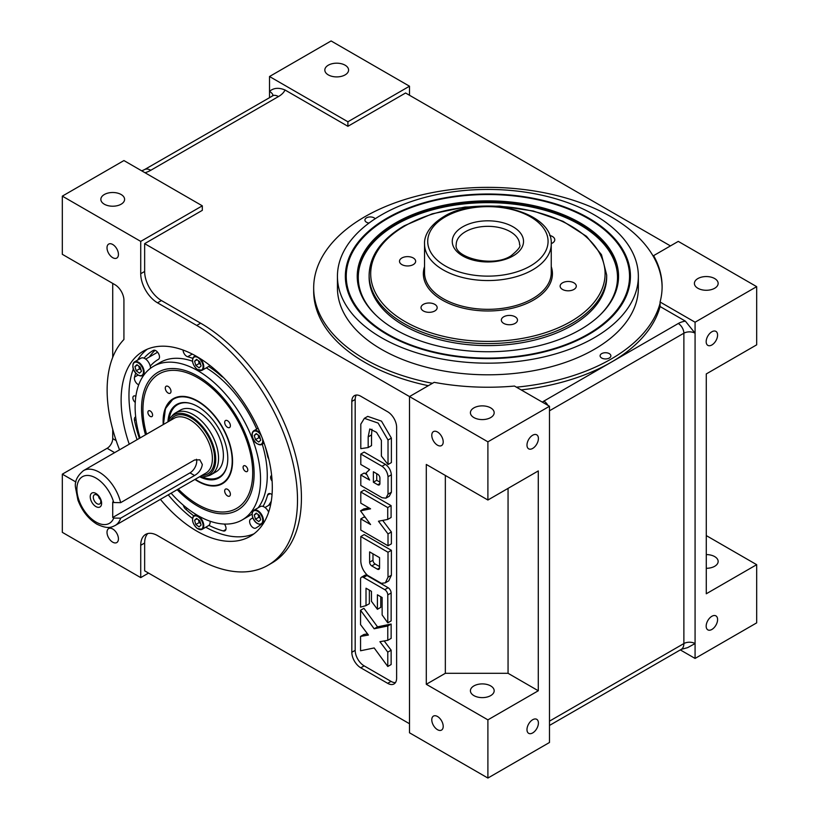 <?xml version="1.0" encoding="UTF-8"?>
<svg xmlns="http://www.w3.org/2000/svg" width="819" height="819" viewBox="0 0 819 819"><rect width="100%" height="100%" fill="white"/><g stroke="black" fill="none" stroke-linecap="round" stroke-linejoin="round"><path stroke-width="1.23" d="M662.11 287.295A174.222 100.583 0 0 0 611.087 216.82A174.222 100.583 0 0 0 421.222 195.014A174.222 100.583 0 0 0 313.677 287.94L313.677 291.175A174.222 100.583 0 0 0 364.701 362.295A174.222 100.583 0 0 0 428.327 385.698M490.694 407.882A11.875 6.859 0 0 0 477.753 406.398A11.875 6.859 0 0 0 470.413 412.735A11.875 6.859 0 0 0 473.894 417.577A11.875 6.859 0 0 0 486.844 419.062A11.875 6.859 0 0 0 494.174 412.735A11.875 6.859 0 0 0 490.694 407.882M532.688 448.423A8.077 4.668 120 0 0 537.97 441.308A8.077 4.668 120 0 0 536.732 434.828A8.077 4.668 120 0 0 532.688 435.227A8.077 4.668 120 0 0 527.416 442.352A8.077 4.668 120 0 0 528.654 448.822A8.077 4.668 120 0 0 532.688 448.423M532.688 732.923A8.077 4.668 120 0 0 537.97 725.798A8.077 4.668 120 0 0 536.732 719.328A8.077 4.668 120 0 0 532.688 719.727A8.077 4.668 120 0 0 527.416 726.842A8.077 4.668 120 0 0 528.654 733.322A8.077 4.668 120 0 0 532.688 732.923M437.5 432.002A8.077 4.668 -120 0 0 433.456 431.603A8.077 4.668 -120 0 0 432.217 438.073A8.077 4.668 -120 0 0 437.5 445.188A8.077 4.668 -120 0 0 441.533 445.587A8.077 4.668 -120 0 0 442.772 439.117A8.077 4.668 -120 0 0 437.5 432.002M437.5 716.492A8.077 4.668 -120 0 0 433.456 716.093A8.077 4.668 -120 0 0 432.217 722.573A8.077 4.668 -120 0 0 437.5 729.688A8.077 4.668 -120 0 0 441.533 730.087A8.077 4.668 -120 0 0 442.772 723.617A8.077 4.668 -120 0 0 437.5 716.492M473.894 695.607A11.875 6.859 180 0 1 470.413 690.765A11.875 6.859 180 0 1 477.753 684.428A11.875 6.859 180 0 1 490.694 685.912A11.875 6.859 180 0 1 494.174 690.765A11.875 6.859 180 0 1 486.844 697.102A11.875 6.859 180 0 1 473.894 695.607M711.875 344.973A8.077 4.668 120 0 0 717.157 337.848A8.077 4.668 120 0 0 715.919 331.378A8.077 4.668 120 0 0 711.875 331.777A8.077 4.668 120 0 0 706.602 338.902A8.077 4.668 120 0 0 707.841 345.372A8.077 4.668 120 0 0 711.875 344.973M711.875 629.463A8.077 4.668 120 0 0 717.157 622.348A8.077 4.668 120 0 0 715.919 615.878A8.077 4.668 120 0 0 711.875 616.277A8.077 4.668 120 0 0 706.602 623.392A8.077 4.668 120 0 0 707.841 629.862A8.077 4.668 120 0 0 711.875 629.463M706.275 554.586A11.875 6.859 180 0 1 714.68 556.592A11.875 6.859 180 0 1 718.15 561.445A11.875 6.859 180 0 1 706.275 568.304M714.68 278.562A11.875 6.859 0 0 0 701.729 277.078A11.875 6.859 0 0 0 694.399 283.415A11.875 6.859 0 0 0 697.88 288.268A11.875 6.859 0 0 0 710.82 289.752A11.875 6.859 0 0 0 718.15 283.415A11.875 6.859 0 0 0 714.68 278.562M345.106 65.192A11.875 6.859 0 0 0 332.156 63.708A11.875 6.859 0 0 0 324.826 70.045A11.875 6.859 0 0 0 328.306 74.898A11.875 6.859 0 0 0 341.247 76.382A11.875 6.859 0 0 0 348.587 70.045A11.875 6.859 0 0 0 345.106 65.192M112.725 528.992A8.077 4.668 -120 0 0 108.681 528.593A8.077 4.668 -120 0 0 107.443 535.063A8.077 4.668 -120 0 0 112.725 542.178A8.077 4.668 -120 0 0 116.759 542.577A8.077 4.668 -120 0 0 117.997 536.107A8.077 4.668 -120 0 0 112.725 528.992M112.725 244.492A8.077 4.668 -120 0 0 108.681 244.093A8.077 4.668 -120 0 0 107.443 250.563A8.077 4.668 -120 0 0 112.725 257.678A8.077 4.668 -120 0 0 116.759 258.087A8.077 4.668 -120 0 0 117.997 251.607A8.077 4.668 -120 0 0 112.725 244.492M121.12 194.512A11.875 6.859 0 0 0 108.18 193.028A11.875 6.859 0 0 0 100.85 199.365A11.875 6.859 0 0 0 104.32 204.207A11.875 6.859 0 0 0 117.271 205.692A11.875 6.859 0 0 0 124.601 199.365A11.875 6.859 0 0 0 121.12 194.512M129.259 444.205A106.91 61.722 60 0 1 143.264 351.187A106.91 61.722 60 0 1 196.714 356.48A106.91 61.722 60 0 1 266.554 450.685A106.91 61.722 60 0 1 250.174 536.353A106.91 61.722 60 0 1 196.714 531.06A106.91 61.722 60 0 1 160.411 499.365M379.924 641.697L387.776 640.325L387.776 625.972L374.17 628.787L360.555 610.257L360.555 624.61L368.417 635.053L360.555 636.414L360.555 650.767L374.17 647.952L387.776 666.482L387.776 652.129L379.924 641.697M387.776 652.129L391.134 650.194L384.183 640.949M387.776 666.482L391.134 664.547L391.134 650.194M360.555 636.414L363.923 634.479L367.516 633.855M360.555 610.257L363.923 608.322L377.528 626.852L374.17 628.787M387.776 625.972L391.134 624.037L377.528 626.852M387.776 640.325L391.134 638.38L391.134 624.037M373.372 482.227L377.754 484.756A3.051 1.761 -120 0 0 379.279 484.909A3.051 1.761 -120 0 0 379.914 483.507L379.914 478.02A3.051 1.761 -120 0 0 377.754 474.283L373.372 471.754L373.372 482.227L376.73 480.292L379.914 482.125M376.73 473.689L376.73 480.292M360.8 454.013L360.8 464.496L369.625 469.584L366.011 472.983L369.625 480.067L360.8 474.969L360.8 485.442L382.043 497.717L385.913 498.177L388.022 494.174L388.022 476.719C387.51 472.276 385.514 468.796 382.043 466.277L360.8 454.013L364.158 452.078L385.401 464.342L382.043 466.277M388.022 476.719L391.38 474.774C390.868 470.341 388.871 466.861 385.401 464.342M388.022 494.174L391.38 492.239L391.38 474.774M385.913 498.177L389.271 496.232L391.38 492.239M360.8 474.969L364.158 473.034L366.82 474.57M388.022 440.028L378.132 423.075L364.373 418.325L360.8 424.16L360.8 448.658L368.171 447.553L368.171 436.885L369.789 428.951L376.535 432.35L381.398 440.397L381.398 456.06L388.022 464.527L388.022 440.028L391.38 438.083L381.49 421.14L367.731 416.38L364.373 418.325M388.022 464.527L391.38 462.581L391.38 438.083M368.171 436.885L371.529 434.94L371.969 429.228M368.171 447.553L371.529 445.608L371.529 434.94M148.556 573.085L140.725 577.61L140.725 545.28A23.761 13.718 -120 0 1 145.639 534.408A23.761 13.718 -120 0 1 157.524 535.585L196.714 558.21A142.537 82.299 60 0 0 267.987 565.274A142.537 82.299 60 0 0 289.834 451.054A142.537 82.299 60 0 0 196.714 325.44L157.524 302.815A23.761 13.718 -120 0 1 140.725 273.72L140.725 241.39L62.326 196.13L62.326 254.32L114.967 284.705A12.674 7.32 -120 0 1 123.925 300.225L123.925 339.496A126.699 73.157 60 0 0 119.543 449.815M147.768 533.558A23.761 13.718 -120 0 0 144.646 543.017L144.646 570.823L409.5 723.74M62.326 196.13L123.925 160.565L202.313 205.825L202.313 210.35L144.646 243.652L144.646 271.458A23.761 13.718 -120 0 0 161.435 300.553L200.635 323.177A142.537 82.299 60 0 1 293.755 448.792A142.537 82.299 60 0 1 271.908 563.011L267.987 565.274M202.313 205.825L140.725 241.39M409.5 95.26L409.5 86.21L347.901 121.775L269.512 76.515L269.512 91.38C273.597 87.848 278.767 87.387 285.032 89.998A25.338 14.629 180 0 1 278.47 96.56L150.798 170.27A25.338 14.629 180 0 1 145.035 172.758M670.444 245.915L405.579 92.997L347.901 126.3L347.901 121.775M347.901 126.3L285.032 89.998M426.3 684.295L487.899 719.86L538.288 690.765L508.056 673.3L445.341 673.3L426.3 684.295L426.3 464.455L487.899 500.02L487.899 441.83L144.646 243.652M112.725 429.34L112.725 438.595A7.924 4.576 -60 0 1 107.125 448.3L62.326 474.16L75.962 482.033M62.326 474.16L62.326 532.35L140.725 577.61M112.725 357.34L112.725 283.415M269.512 97.441L269.512 91.38A12.674 7.32 0 0 1 273.044 95.332M409.5 86.21L331.101 40.95L269.512 76.515M521.16 389.905A174.222 100.583 0 0 0 611.087 362.295A174.222 100.583 0 0 0 660.073 306.521L685.38 321.14L695.075 333.2L695.075 322.215L660.073 301.996A174.222 100.583 0 0 0 662.11 286.65A174.222 100.583 0 0 0 653.613 255.63L653.613 256.92M653.613 255.63L678.275 241.39L756.674 286.65L756.674 344.84L706.275 373.935L706.275 593.775L756.674 564.68L706.275 535.585M756.674 564.68L756.674 622.87L695.075 658.435L695.075 333.2A7.924 4.576 0 0 0 683.875 333.2A7.924 4.576 -120 0 0 678.275 323.505A15.837 9.142 180 0 1 685.38 321.14M549.488 406.265L514.486 386.056A174.222 100.583 0 0 1 434.162 382.33L409.5 396.57L409.5 732.79L487.899 778.05L549.488 742.485L549.488 406.265L487.899 441.83M660.073 306.521L660.073 301.996M756.674 286.65L695.075 322.215M680.313 649.907L695.075 658.435M695.075 643.56L687.591 647.655L681.254 649.365A12.674 7.32 -120 0 0 683.875 643.56A7.924 4.576 180 0 1 695.075 643.56M445.341 673.3L445.341 475.45M508.056 673.3L508.056 488.38M538.288 690.765L538.288 470.925L487.899 500.02M487.899 778.05L487.899 719.86M387.663 411.762L360.78 396.242A12.674 7.32 -120 0 0 354.453 395.618A12.674 7.32 -120 0 0 351.822 401.412L351.822 652.293A12.674 7.32 -120 0 0 360.78 667.813L387.663 683.322A12.674 7.32 -120 0 0 394 683.957A12.674 7.32 -120 0 0 396.621 678.152L396.621 427.283A12.674 7.32 -120 0 0 387.663 411.762M356.357 395.034A12.674 7.32 -120 0 0 355.18 399.477L355.18 650.347A12.674 7.32 -120 0 0 364.148 665.867L391.021 681.388A12.674 7.32 -120 0 0 395.454 682.596M366.011 605.63L366.011 588.206L371.457 591.349L371.457 601.33L377.416 609.295L377.416 594.789L382.135 597.522L382.135 614.936L387.776 622.849L387.776 594.911A4.279 2.467 -120 0 0 384.756 589.67L363.585 577.456A4.279 2.467 -120 0 0 361.445 577.241A4.279 2.467 -120 0 0 360.555 579.197L360.555 607.135L366.011 605.63L369.369 603.685L369.369 590.151M387.776 622.849L391.134 620.915L391.134 592.976A4.279 2.467 -120 0 0 388.114 587.735L366.943 575.511A4.279 2.467 -120 0 0 364.803 575.296L361.445 577.241M377.416 609.295L380.774 607.36L380.774 596.734M360.8 492.004L360.8 503.173L370.577 508.824L360.514 510.851L370.577 524.549L360.8 518.908L360.8 530.077L388.011 545.792L388.011 533.916L378.47 521.222L387.725 519.43L387.725 507.555L360.8 492.004L364.158 490.059L391.093 505.61L387.725 507.555M387.725 519.43L391.093 517.485L391.093 505.61M388.011 533.916L391.38 531.981L382.678 520.403M388.011 545.792L391.38 543.857L391.38 531.981M360.8 518.908L364.158 516.963L365.632 517.813M360.514 510.851L363.871 508.906L368.949 507.882M379.566 557.637L369.625 551.893L369.625 562.182A3.051 1.761 -120 0 0 371.785 565.929L377.405 569.174A3.051 1.761 -120 0 0 378.931 569.318A3.051 1.761 -120 0 0 379.566 567.925L379.566 557.637M372.983 553.839L372.983 560.247A3.051 1.761 -120 0 0 375.143 563.984L379.566 566.543M388.011 577.19L388.011 552.252L360.8 536.537L360.8 561.476C361.24 566.83 363.462 571.427 367.455 575.296L381.367 583.333L385.35 582.831L388.011 577.19L391.38 575.255L391.38 550.307L364.158 534.592L360.8 536.537M385.35 582.831L388.708 580.886L391.38 575.255M388.011 552.252L391.38 550.307M120.649 502.661L194.564 459.981L199.836 459.817L202.313 464.455C201.587 469.205 198.997 472.891 194.564 475.501L120.649 518.171A31.675 18.284 60 0 1 115.121 525.511L205.835 473.136A31.675 18.284 -120 0 0 212.397 458.64A31.675 18.284 -120 0 0 198.567 426.76A31.675 18.284 -120 0 0 174.16 418.274L83.446 470.649A31.675 18.284 60 0 1 120.649 502.661L113.739 502.549A26.925 15.541 -120 0 0 84.5 475.839A26.925 15.541 -120 0 0 84.5 511.005A26.925 15.541 -120 0 0 113.739 518.069L120.649 518.171M199.764 476.648A34.787 20.086 -120 0 0 204.904 476.545A34.787 20.086 -120 0 0 215.714 459.264A34.787 20.086 -120 0 0 198.321 422.061A34.787 20.086 -120 0 0 170.741 417.383A34.787 20.086 -120 0 0 168.09 421.785M204.904 476.545L207.473 476.023A35.637 20.577 -120 0 0 211.179 474.631A35.637 20.577 -120 0 0 218.55 458.312A35.637 20.577 -120 0 0 202.999 422.45A35.637 20.577 -120 0 0 175.542 412.909A35.637 20.577 -120 0 0 172.481 415.417L170.741 417.383M101.617 503.306A8.047 4.648 -120 0 0 95.925 493.447A8.047 4.648 -120 0 0 90.233 496.734A8.047 4.648 -120 0 0 95.925 506.592A8.047 4.648 -120 0 0 101.617 503.306M100.798 501.535A5.303 3.061 -120 0 0 95.71 494.553A5.303 3.061 -120 0 0 93.294 497.205A5.303 3.061 -120 0 0 96.366 503.245A5.303 3.061 -120 0 0 100.553 502.938A5.303 3.061 -120 0 0 100.798 501.535M98.649 496.386A2.539 1.464 -120 0 0 100.44 499.488M113.739 502.549L112.725 501.965L112.725 517.475L189.998 472.86A9.5 5.487 120 0 0 196.468 459.264M112.725 517.475L113.739 518.069M145.495 434.828A79.586 45.946 60 0 1 197.84 376.197L197.84 376.197A79.586 45.946 60 0 1 254.115 473.669A79.586 45.946 60 0 1 197.84 506.162A79.586 45.946 60 0 1 177.17 489.69M192.475 361.21A88.687 51.208 -120 0 0 160.207 362.428L153.491 366.308A88.687 51.208 -120 0 0 140.069 437.96M171.099 493.192A88.687 51.208 -120 0 0 197.84 515.54A88.687 51.208 -120 0 0 242.178 519.932A88.687 51.208 -120 0 0 255.774 448.863A88.687 51.208 -120 0 0 197.84 370.7A88.687 51.208 -120 0 0 153.491 366.308M208.691 366.462A92.26 53.266 60 0 1 221.437 376.228A5.149 2.969 -120 0 0 223.167 377.272M272.031 494.727A5.149 2.969 -120 0 0 271.089 494.031A5.149 2.969 -120 0 0 268.509 493.775A5.149 2.969 -120 0 0 267.567 495.116A92.26 53.266 60 0 1 263.012 506.439M183.292 505.169A5.149 2.969 -120 0 0 185.79 509.285A102.549 59.203 -120 0 0 193.827 515.857M135.678 416.851A5.149 2.969 -120 0 0 135.452 416.963A5.149 2.969 -120 0 0 134.511 420.475A102.549 59.203 -120 0 0 139.394 438.349M150.246 366.154A92.26 53.266 60 0 1 158.425 359.346A5.149 2.969 -120 0 0 159.214 355.221A5.149 2.969 -120 0 0 155.856 350.686A5.149 2.969 -120 0 0 153.286 350.43L153.286 350.43A102.549 59.203 -120 0 0 144.052 358.159M135.852 396.345A3.962 2.283 -120 0 0 135.678 396.242A3.962 2.283 -120 0 0 133.702 396.048A3.962 2.283 -120 0 0 133.016 398.945A3.962 2.283 -120 0 0 135.248 402.416M271.642 475.481A3.962 2.283 -120 0 0 271.447 475.573A3.962 2.283 -120 0 0 272.123 481.111M155.078 350.337A102.549 59.203 -120 0 0 149.304 357.023M135.759 373.054A102.549 59.203 -120 0 0 134.511 377.129A5.149 2.969 -120 0 0 138.728 384.776M142.557 375.542A5.149 2.969 -120 0 0 142.905 376.464M223.915 524.037A102.549 59.203 -120 0 0 224.601 524.303M208.917 525.348A102.549 59.203 -120 0 0 223.321 530.958A5.149 2.969 -120 0 0 224.959 530.814A5.149 2.969 -120 0 0 224.426 524.058M252.846 517.772A92.26 53.266 60 0 1 250.686 519.133A5.149 2.969 -120 0 0 250.686 525.081A5.149 2.969 -120 0 0 255.835 528.05L255.835 528.05A102.549 59.203 -120 0 0 261.169 524.252M252.887 517.874L250.686 519.133M271.294 501.115A92.26 53.266 60 0 1 268.581 505.425M264.844 445.27A92.26 53.266 60 0 1 267.567 456.122A5.149 2.969 -120 0 0 268.775 458.978M183.087 350.041A5.149 2.969 -120 0 0 187.674 356.736A92.26 53.266 60 0 1 192.762 358.343M242.178 519.932L248.904 516.052A88.687 51.208 -120 0 0 252.078 513.933M258.149 507.8A88.687 51.208 -120 0 0 262.254 444.185M256.695 429.105A88.687 51.208 -120 0 0 206.296 367.854M147.328 349.17A106.91 61.722 -120 0 0 137.551 360.145M133.354 368.826A106.91 61.722 -120 0 0 137.09 439.68M168.243 494.84A106.91 61.722 -120 0 0 192.506 518.458M205.764 527.221A106.91 61.722 -120 0 0 253.941 533.845M178.255 489.066A77.61 44.81 -120 0 0 197.84 504.545A77.61 44.81 -120 0 0 252.713 472.86A77.61 44.81 -120 0 0 197.84 377.815A77.61 44.81 -120 0 0 142.956 409.5A77.61 44.81 -120 0 0 146.57 434.203M197.84 504.545L198.536 504.954L197.84 504.545M227.528 495.915A4.034 2.334 -120 0 0 229.555 496.119A4.034 2.334 -120 0 0 230.17 492.874A4.034 2.334 -120 0 0 227.528 489.322A4.034 2.334 -120 0 0 225.512 489.117A4.034 2.334 -120 0 0 224.897 492.352A4.034 2.334 -120 0 0 227.528 495.915M227.528 427.334A4.034 2.334 -120 0 0 229.555 427.538A4.034 2.334 -120 0 0 230.17 424.293A4.034 2.334 -120 0 0 227.528 420.741A4.034 2.334 -120 0 0 225.512 420.536A4.034 2.334 -120 0 0 224.897 423.771A4.034 2.334 -120 0 0 227.528 427.334M168.141 393.048A4.034 2.334 -120 0 0 170.157 393.243A4.034 2.334 -120 0 0 170.782 390.008A4.034 2.334 -120 0 0 168.141 386.445A4.034 2.334 -120 0 0 166.124 386.251A4.034 2.334 -120 0 0 165.499 389.486A4.034 2.334 -120 0 0 168.141 393.048M245.434 471.375A3.327 1.925 -120 0 0 247.092 471.539A3.327 1.925 -120 0 0 247.604 468.877A3.327 1.925 -120 0 0 245.434 465.95A3.327 1.925 -120 0 0 243.765 465.786A3.327 1.925 -120 0 0 243.263 468.448A3.327 1.925 -120 0 0 245.434 471.375M150.246 416.421A3.327 1.925 -120 0 0 151.904 416.584A3.327 1.925 -120 0 0 152.416 413.923A3.327 1.925 -120 0 0 150.246 410.984A3.327 1.925 -120 0 0 148.577 410.821A3.327 1.925 -120 0 0 148.065 413.493A3.327 1.925 -120 0 0 150.246 416.421M194.922 479.443A49.099 28.348 -120 0 0 197.84 481.275A49.099 28.348 -120 0 0 222.389 483.701A49.099 28.348 -120 0 0 229.914 444.359A49.099 28.348 -120 0 0 197.84 401.095A49.099 28.348 -120 0 0 173.29 398.658A49.099 28.348 -120 0 0 163.247 424.58M163.483 421.14A49.099 28.348 60 0 1 173.464 398.556L165.438 408.589L163.442 424.467M199.611 476.74A42.363 24.457 -120 0 0 221.499 476.064A42.363 24.457 -120 0 0 224.744 441.513A42.363 24.457 -120 0 0 197.84 406.593A42.363 24.457 -120 0 0 179.463 403.255A42.363 24.457 -120 0 0 167.936 421.867M213.431 472.952A35.637 20.577 -120 0 0 222.082 445.485A35.637 20.577 -120 0 0 198.198 411.875A35.637 20.577 -120 0 0 178.122 411.793M222.563 483.599A49.099 28.348 60 0 1 198.198 481.06M313.677 287.94A174.222 100.583 0 0 0 364.701 359.06A174.222 100.583 0 0 0 432.473 383.302M516.41 387.172A174.222 100.583 0 0 0 660.073 303.296M375.194 218.755A5.385 3.112 0 0 0 374.109 217.854A5.385 3.112 0 0 0 368.243 217.178A5.385 3.112 0 0 0 364.916 220.055A5.385 3.112 0 0 0 366.492 222.246A5.385 3.112 0 0 0 369 223.065M609.295 353.634A5.385 3.112 0 0 0 603.419 352.958A5.385 3.112 0 0 0 600.102 355.835A5.385 3.112 0 0 0 601.678 358.026A5.385 3.112 0 0 0 607.544 358.702A5.385 3.112 0 0 0 610.872 355.835A5.385 3.112 0 0 0 609.295 353.634M337.438 276.3L337.438 287.94A150.461 86.865 0 0 0 381.5 349.365A150.461 86.865 0 0 0 545.474 368.192A150.461 86.865 0 0 0 638.349 287.94L638.349 276.3A150.461 86.865 0 0 0 594.287 214.875A150.461 86.865 0 0 0 430.313 196.048A150.461 86.865 0 0 0 337.438 276.3A150.461 86.865 0 0 0 381.5 337.725A150.461 86.865 0 0 0 545.474 356.562A150.461 86.865 0 0 0 638.349 276.3M588.687 218.11A142.537 82.299 0 0 0 433.343 200.276A142.537 82.299 0 0 0 345.352 276.3A142.537 82.299 0 0 0 387.1 334.49A142.537 82.299 0 0 0 542.444 352.334A142.537 82.299 0 0 0 630.435 276.3A142.537 82.299 0 0 0 588.687 218.11M424.539 266.605A64.537 37.264 0 0 0 423.351 273.72A64.537 37.264 0 0 0 463.196 308.139A64.537 37.264 0 0 0 533.527 300.061A64.537 37.264 0 0 0 552.436 273.72A64.537 37.264 0 0 0 551.248 266.605M532.688 298.607A63.35 36.579 180 0 1 463.646 306.541A63.35 36.579 180 0 1 424.539 272.747L424.539 243.97A63.35 36.579 180 0 0 463.646 277.764A63.35 36.579 180 0 0 532.688 269.84A63.35 36.579 180 0 0 551.248 243.97L551.248 272.747A63.35 36.579 180 0 1 532.688 298.607M515.131 323.382A8.077 4.668 0 0 0 517.495 320.086A8.077 4.668 0 0 0 512.51 315.776A8.077 4.668 0 0 0 503.705 316.789A8.077 4.668 0 0 0 501.341 320.086A8.077 4.668 0 0 0 506.326 324.396A8.077 4.668 0 0 0 515.131 323.382M573.924 289.435A8.077 4.668 0 0 0 576.289 286.138A8.077 4.668 0 0 0 571.304 281.828A8.077 4.668 0 0 0 562.499 282.842A8.077 4.668 0 0 0 560.135 286.138A8.077 4.668 0 0 0 565.12 290.448A8.077 4.668 0 0 0 573.924 289.435M551.238 243.622A8.077 4.668 0 0 0 552.405 243.069A8.077 4.668 0 0 0 554.77 239.772A8.077 4.668 0 0 0 549.651 235.432M413.288 264.588A8.077 4.668 0 0 0 415.653 261.292A8.077 4.668 0 0 0 410.667 256.982A8.077 4.668 0 0 0 401.863 257.995A8.077 4.668 0 0 0 399.498 261.292A8.077 4.668 0 0 0 404.484 265.602A8.077 4.668 0 0 0 413.288 264.588M434.807 310.964A8.077 4.668 0 0 0 437.172 307.657A8.077 4.668 0 0 0 432.186 303.358A8.077 4.668 0 0 0 423.382 304.361A8.077 4.668 0 0 0 421.017 307.657A8.077 4.668 0 0 0 426.003 311.967A8.077 4.668 0 0 0 434.807 310.964M580.282 329.647A130.661 75.44 0 0 0 617.536 285.708A130.661 75.44 0 0 0 545.341 208.548A130.661 75.44 0 0 0 395.505 222.963A130.661 75.44 0 0 0 358.251 285.708A130.661 75.44 0 0 0 445.526 347.666A130.661 75.44 0 0 0 580.282 329.647M369.123 276.023A118.786 68.581 0 0 0 441.636 340.192A118.786 68.581 0 0 0 571.887 325.522A118.786 68.581 0 0 0 606.664 276.023M198.403 519.748A4.023 2.324 -120 0 0 198.567 520.444A4.023 2.324 -120 0 0 200.686 523.648L199.191 522.563L195.833 524.508L194.574 520.27L196.58 518.417L199.836 520.802L201.095 525.03L199.089 526.883L195.833 524.508M192.578 519.42A7.924 4.576 60 0 1 194.216 515.601A7.924 4.576 60 0 1 198.904 516.472A7.924 4.576 60 0 1 203.481 523.443A7.924 4.576 60 0 1 202.129 529.32L208.517 525.634A7.924 4.576 -120 0 0 210.114 521.232M197.113 518.806L194.574 520.27M199.191 522.563L198.341 519.707M258.057 514.424A4.023 2.324 -120 0 0 258.21 515.12A4.023 2.324 -120 0 0 260.329 518.325L258.845 517.239L255.477 519.174L254.228 514.946L256.224 513.093L259.49 515.468L260.739 519.707L258.743 521.56L255.477 519.174M268.663 512.1A7.924 4.576 -120 0 0 260.247 506.582L253.859 510.268A7.924 4.576 60 0 1 261.517 514.404A7.924 4.576 60 0 1 262.264 523.638A7.924 4.576 60 0 1 261.783 523.986A7.924 4.576 60 0 1 257.647 523.495M256.757 513.482L254.228 514.946M258.845 517.239L257.995 514.383M255.477 439.649L258.743 442.025L260.739 440.172L259.49 435.943L256.224 433.558L254.228 435.411L255.477 439.649L258.845 437.704L257.995 434.848M256.757 433.947L254.228 435.411M260.34 438.8L258.845 437.704M200.307 358.65A7.924 4.576 60 0 1 202.129 370.26L208.517 366.574A7.924 4.576 -120 0 0 209.684 365.264M194.574 361.21L195.833 365.448L199.089 367.823L201.095 365.97L199.836 361.742L196.58 359.357L194.574 361.21L197.113 359.746M198.341 360.647L199.191 363.503L195.833 365.448M199.191 363.503L200.686 364.598A4.023 2.324 -120 0 1 198.403 360.688M150.512 368.284A7.924 4.576 -120 0 0 147.051 360.309A7.924 4.576 -120 0 0 140.95 358.179L134.562 361.865A7.924 4.576 60 0 1 142.219 366.001A7.924 4.576 60 0 1 142.967 375.225A7.924 4.576 60 0 1 142.486 375.583A7.924 4.576 60 0 1 138.36 375.092M136.189 370.772L139.445 373.157L141.452 371.304L140.192 367.066L136.937 364.69L134.93 366.543L136.189 370.772L139.547 368.837L141.042 369.922A4.023 2.324 -120 0 1 138.923 366.717L138.698 365.98M138.759 366.021A4.023 2.324 -120 0 0 138.923 366.717L139.547 368.837M137.469 365.079L134.93 366.543M377.754 484.756L379.914 483.507M144.646 543.017L140.725 545.28M200.635 323.177L196.714 325.44M161.435 300.553L157.524 302.815M144.646 271.458L140.725 273.72M273.372 95.454L144.461 169.635A12.674 7.32 60 0 1 150.798 170.27M272.133 95.925A12.674 7.32 60 0 1 278.47 96.56M112.725 438.595L116.155 440.581M114.64 452.641L107.125 448.3M549.488 721.15L683.875 643.56L683.875 333.2L549.488 410.79M547.891 405.344A7.924 4.576 -120 0 0 543.888 401.095L678.275 323.505M542.332 402.139A15.837 9.142 180 0 1 543.888 401.095M355.18 399.477L351.822 401.412M355.18 650.347L351.822 652.293M364.148 665.867L360.78 667.813M391.021 681.388L387.663 683.322M363.585 577.456L366.943 575.511M384.756 589.67L388.114 587.735M387.776 594.911L391.134 592.976M371.785 565.929L375.143 563.984M369.625 562.182L372.983 560.247M377.405 569.174L379.566 567.925M170.209 420.556A33.262 19.206 60 0 1 196.652 421.867A33.262 19.206 60 0 1 214.639 458.64A33.262 19.206 60 0 1 201.883 475.419M189.998 472.86L194.564 475.501M270.137 493.632L267.567 495.116M187.295 508.415L185.79 509.285M136.015 419.604L134.511 420.475M138.063 375.082L134.511 377.129M225.901 529.473L223.321 530.958M192.281 354.074L187.674 356.736M195.25 479.248A48.587 28.051 -120 0 0 197.84 480.855A48.587 28.051 -120 0 0 232.197 461.015A48.587 28.051 -120 0 0 197.84 401.505A48.587 28.051 -120 0 0 163.575 424.385M221.621 475.952A42.291 24.416 60 0 1 200.286 476.709M202.109 476.822A41.769 24.12 -120 0 0 226.976 466.052M190.868 403.511A41.769 24.12 -120 0 0 169.113 419.666M168.294 421.294A42.291 24.416 60 0 1 179.617 403.204M519.574 244.625A31.675 18.284 0 0 0 500.02 227.723A31.675 18.284 0 0 0 465.499 231.685A31.675 18.284 0 0 0 456.214 244.625C453.265 257.135 492.731 268.202 511.107 255.743C518.314 249.846 521.13 246.14 519.574 244.625M513.093 255.937A35.637 20.577 180 0 1 462.694 255.937A35.637 20.577 180 0 1 462.694 226.843A35.637 20.577 180 0 1 513.093 226.843A35.637 20.577 180 0 1 513.093 255.937M445.341 216.82A60.186 34.746 0 0 0 445.341 265.96A60.186 34.746 0 0 0 530.446 265.96A60.186 34.746 0 0 0 530.446 216.82A60.186 34.746 0 0 0 445.341 216.82M405.016 225.87A117.199 67.67 0 0 0 405.016 321.56A117.199 67.67 0 0 0 570.771 321.56A117.199 67.67 0 0 0 570.771 225.87A117.199 67.67 0 0 0 405.016 225.87M369.113 275.01C369.686 255.712 381.388 239.302 404.228 225.788L432.197 213.82L464.916 207.064L499.6 206.101L533.292 210.995L563.093 221.355L586.496 236.322L601.494 254.709L606.674 275.01A118.786 68.581 180 0 1 571.887 323.505A118.786 68.581 180 0 1 442.434 338.37A118.786 68.581 180 0 1 369.113 275.01L369.113 277.027M387.725 218.478A141.656 81.787 0 0 0 387.725 334.132A141.656 81.787 0 0 0 588.062 334.132A141.656 81.787 0 0 0 588.062 218.478A141.656 81.787 0 0 0 387.725 218.478M358.312 285.995A130.538 75.368 180 0 1 395.587 223.587A130.538 75.368 180 0 1 545.065 209.121A130.538 75.368 180 0 1 617.475 285.995M599.621 315.417A129.617 74.836 0 0 0 567.219 218.294A129.617 74.836 0 0 0 396.242 224.56A129.617 74.836 0 0 0 376.167 315.417M196.099 514.506L194.216 515.601C191.257 519.236 192.25 523.525 197.205 528.47L202.129 529.32A7.924 4.576 60 0 1 198.003 528.818M197.144 528.275A7.443 4.3 -120 0 0 203.051 526.463A7.443 4.3 -120 0 0 198.526 517.024A7.443 4.3 -120 0 0 192.619 518.837A7.443 4.3 -120 0 0 197.144 528.275M252.221 514.097A7.924 4.576 60 0 1 253.378 510.626A7.924 4.576 60 0 1 253.859 510.268L253.327 510.667C249.908 513.554 254.187 525.941 261.783 523.986L263.718 522.87M261.66 523.433A7.443 4.3 -120 0 0 260.688 514.352A7.443 4.3 -120 0 0 253.306 511.21A7.443 4.3 -120 0 0 254.279 520.29A7.443 4.3 -120 0 0 261.66 523.433M252.221 434.561A7.924 4.576 60 0 1 253.859 430.743A7.924 4.576 60 0 1 260.278 433.2M261.496 436.169A7.443 4.3 -120 0 0 254.74 431.019A7.443 4.3 -120 0 0 252.621 437.305A7.443 4.3 -120 0 0 259.398 444.563A7.443 4.3 -120 0 0 262.418 438.534M263.411 441.185A7.924 4.576 60 0 1 261.783 444.461A7.924 4.576 60 0 1 257.647 443.959M192.578 360.36A7.924 4.576 60 0 1 194.216 356.541A7.924 4.576 60 0 1 196.263 356.214M198.526 357.964A7.443 4.3 -120 0 0 192.619 359.776A7.443 4.3 -120 0 0 197.144 369.215A7.443 4.3 -120 0 0 203.051 367.403A7.443 4.3 -120 0 0 198.526 357.964M195.506 355.794L194.216 356.541C191.257 360.176 192.25 364.465 197.205 369.41L202.129 370.26A7.924 4.576 60 0 1 198.003 369.758M132.924 365.694A7.924 4.576 60 0 1 133.978 362.336M134.019 362.807A7.443 4.3 -120 0 0 134.981 371.887A7.443 4.3 -120 0 0 142.363 375.03A7.443 4.3 -120 0 0 141.4 365.95A7.443 4.3 -120 0 0 134.019 362.807M134.091 362.223A7.924 4.576 60 0 1 134.562 361.865L134.029 362.264C129.627 369.738 138.841 377.754 142.486 375.583L144.246 374.57M141.738 170.854L144.461 169.635M549.488 725.439L681.254 649.365M211.179 474.631L216.011 471.836M83.446 470.649C77.201 475.911 74.549 481.49 75.491 487.377L77.907 500.03C81.961 510.79 88.298 518.837 96.908 524.18C108.405 529.617 111.671 527.026 115.121 525.511M175.542 412.909L180.375 410.114M142.956 409.5L142.956 408.21M195.117 479.33L197.942 481.091C207.494 486.466 215.766 487.264 222.748 483.497M551.248 243.97C553.234 210.411 479.924 193.827 443.755 216.656C427.344 226.648 424.14 237.879 424.539 243.97M606.674 275.01L606.674 277.027M630.435 277.027C628.388 244.779 603.552 220.557 555.927 204.361C502.385 186.906 430.149 192.905 387.285 218.427C359.961 234.643 345.976 254.177 345.352 277.027M270.741 504.176L264.998 507.504M258.108 428.286L253.859 430.743C252.109 431.961 251.658 434.131 252.498 437.244C254.064 442.485 257.156 444.891 261.783 444.461L264.107 443.12M157.606 352.221L145.7 359.101"/></g></svg>
